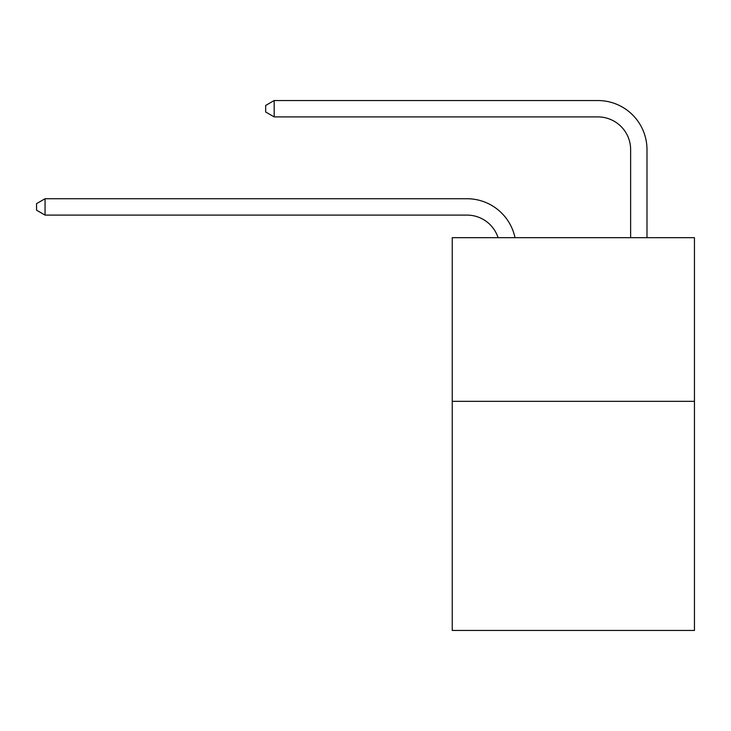 <?xml version="1.0" encoding="UTF-8"?>
<svg xmlns="http://www.w3.org/2000/svg" width="731" height="731" viewBox="0 0 731 731"><rect width="100%" height="100%" fill="white"/><g stroke="black" fill="none" stroke-linecap="round" stroke-linejoin="round"><path stroke-width="1.1" d="M694.45 401.337L694.45 630.46L452.242 630.46L452.242 237.685L694.45 237.685L694.45 401.337L452.242 401.337M498.085 237.685A32.731 32.731 -10.4 0 0 466.963 215.097A32.731 32.731 -10.4 0 1 498.085 237.685A32.731 32.731 -10.4 0 0 466.963 215.097A32.731 32.731 -10.4 0 1 498.085 237.685A32.731 32.731 -10.4 0 0 466.963 215.097A32.731 32.731 -10.4 0 1 498.085 237.685A32.731 32.731 -10.4 0 0 466.963 215.097A32.731 32.731 -10.4 0 1 498.085 237.685A32.731 32.731 -10.4 0 0 466.963 215.097A32.731 32.731 -10.4 0 1 498.085 237.685A32.731 32.731 -10.4 0 0 466.963 215.097A32.731 32.731 -10.4 0 1 498.085 237.685A32.731 32.731 -10.4 0 0 466.963 215.097A32.731 32.731 -10.4 0 1 498.085 237.685A32.731 32.731 -10.4 0 0 466.963 215.097A32.731 32.731 -10.4 0 1 498.085 237.685A32.731 32.731 -10.4 0 0 466.963 215.097A32.731 32.731 -10.4 0 1 498.085 237.685A32.731 32.731 -10.4 0 0 466.963 215.097A32.731 32.731 -10.4 0 1 498.085 237.685A32.731 32.731 -10.4 0 0 466.963 215.097A32.731 32.731 -10.4 0 1 498.085 237.685A32.731 32.731 -10.4 0 0 466.963 215.097A32.731 32.731 -10.4 0 1 498.085 237.685A32.731 32.731 -10.4 0 0 466.963 215.097A32.731 32.731 -10.4 0 1 498.085 237.685A32.731 32.731 -10.4 0 0 466.963 215.097A32.731 32.731 -10.4 0 1 498.085 237.685A32.731 32.731 -10.4 0 0 466.963 215.097A32.731 32.731 -10.4 0 1 498.085 237.685A32.731 32.731 -10.4 0 0 466.963 215.097A32.731 32.731 -10.4 0 1 498.085 237.685A32.731 32.731 -10.4 0 0 466.963 215.097L45.057 215.097L36.55 210.19L36.55 203.647L45.057 198.731L466.963 198.731A49.096 49.096 169.6 0 1 515.008 237.685M630.625 237.685L630.625 149.636A32.731 32.731 0 0 0 597.894 116.905L274.18 116.905L265.673 111.998L265.673 105.447L274.18 100.54L597.894 100.54A49.096 49.096 0 0 1 646.99 149.636L646.99 237.685M45.057 198.731L466.963 198.731L45.057 198.731L466.963 198.731L45.057 198.731L466.963 198.731L45.057 198.731L466.963 198.731L45.057 198.731L466.963 198.731L45.057 198.731L466.963 198.731L45.057 198.731L466.963 198.731L45.057 198.731L466.963 198.731L45.057 198.731L466.963 198.731L45.057 198.731L466.963 198.731L45.057 198.731L466.963 198.731L45.057 198.731L466.963 198.731L45.057 198.731L466.963 198.731L45.057 198.731L466.963 198.731L45.057 198.731L466.963 198.731L45.057 198.731L466.963 198.731L45.057 198.731L45.057 215.097M630.625 149.636A32.731 32.731 0 0 0 597.894 116.905A32.731 32.731 0 0 1 630.625 149.636A32.731 32.731 0 0 0 597.894 116.905A32.731 32.731 0 0 1 630.625 149.636A32.731 32.731 0 0 0 597.894 116.905A32.731 32.731 0 0 1 630.625 149.636A32.731 32.731 0 0 0 597.894 116.905A32.731 32.731 0 0 1 630.625 149.636A32.731 32.731 0 0 0 597.894 116.905A32.731 32.731 0 0 1 630.625 149.636A32.731 32.731 0 0 0 597.894 116.905A32.731 32.731 0 0 1 630.625 149.636A32.731 32.731 0 0 0 597.894 116.905A32.731 32.731 0 0 1 630.625 149.636A32.731 32.731 0 0 0 597.894 116.905A32.731 32.731 0 0 1 630.625 149.636A32.731 32.731 0 0 0 597.894 116.905A32.731 32.731 0 0 1 630.625 149.636A32.731 32.731 0 0 0 597.894 116.905A32.731 32.731 0 0 1 630.625 149.636A32.731 32.731 0 0 0 597.894 116.905A32.731 32.731 0 0 1 630.625 149.636A32.731 32.731 0 0 0 597.894 116.905A32.731 32.731 0 0 1 630.625 149.636A32.731 32.731 0 0 0 597.894 116.905A32.731 32.731 0 0 1 630.625 149.636A32.731 32.731 0 0 0 597.894 116.905A32.731 32.731 0 0 1 630.625 149.636A32.731 32.731 0 0 0 597.894 116.905A32.731 32.731 0 0 1 630.625 149.636A32.731 32.731 0 0 0 597.894 116.905A32.731 32.731 0 0 1 630.625 149.636M274.18 100.54L597.894 100.54L274.18 100.54L597.894 100.54L274.18 100.54L597.894 100.54L274.18 100.54L597.894 100.54L274.18 100.54L597.894 100.54L274.18 100.54L597.894 100.54L274.18 100.54L597.894 100.54L274.18 100.54L597.894 100.54L274.18 100.54L597.894 100.54L274.18 100.54L597.894 100.54L274.18 100.54L597.894 100.54L274.18 100.54L597.894 100.54L274.18 100.54L597.894 100.54L274.18 100.54L597.894 100.54L274.18 100.54L597.894 100.54L274.18 100.54L597.894 100.54L274.18 100.54L274.18 116.905"/></g></svg>
